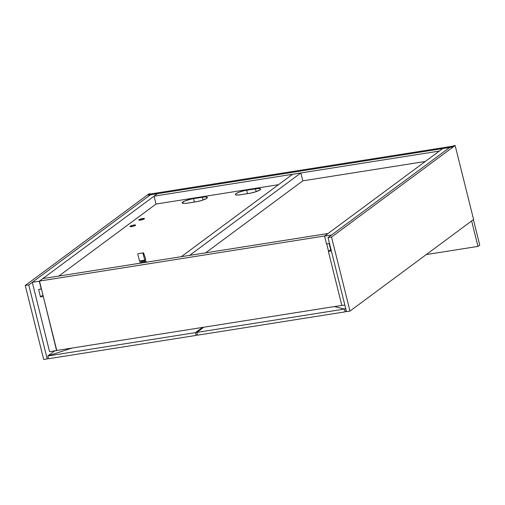 <?xml version="1.0" encoding="UTF-8"?>
<svg xmlns="http://www.w3.org/2000/svg" width="505" height="505" viewBox="0 0 505 505"><rect width="100%" height="100%" fill="white"/><g stroke="black" fill="none" stroke-linecap="round" stroke-linejoin="round"><path stroke-width="0.76" d="M328.54 251.237L326.722 243.934L328.54 251.237M324.734 235.974L328.092 233.487L324.734 235.974L39.459 281.077L56.762 350.47L341.834 305.399L56.762 350.47L39.459 281.077L42.811 278.59L39.459 281.077L324.734 235.974M42.811 278.59L328.092 233.487L42.811 278.59M442.683 148.596L324.557 236.1L326.52 243.965L324.557 236.1L442.683 148.596L449.684 147.492L328.029 237.609L346.487 311.629L349.984 311.08L331.533 237.06L455.125 145.497L473.583 219.517L349.984 311.08L473.583 219.517L455.125 145.497L331.533 237.06L328.029 237.609L449.684 147.492L451.874 147.144L453.282 146.096L451.874 147.144L148.218 195.151L149.631 194.103L148.218 195.151L157.409 193.699L39.283 281.203L157.409 193.699L451.874 147.144L148.218 195.151L150.162 193.712L148.218 195.151L150.408 194.804L32.282 282.314L150.408 194.804L157.409 193.699L154.05 196.186L439.331 151.083L442.683 148.596L439.331 151.083L154.05 196.186L157.409 193.699L442.683 148.596M341.86 305.5L344.839 305.026L341.86 305.5L328.364 251.37L341.86 305.5M330.668 249.659L328.364 251.37L330.99 250.953L329.146 243.549L326.52 243.965L329.146 243.549L330.99 250.953L328.364 251.37L330.668 249.659M331.558 234.995L324.557 236.1L331.558 234.995M156.013 204.052L58.801 276.065L156.013 204.052L154.05 196.186L156.013 204.052L278.501 184.685L156.013 204.052M41.423 288.942L39.283 281.203L32.282 282.314L49.585 351.707L56.585 350.603L43.266 296.34L56.762 350.47L49.585 351.707L32.282 282.314L39.283 281.203L41.246 289.068L38.62 289.485L40.463 296.889L43.089 296.473L40.463 296.889L42.944 295.053L40.463 296.889L38.62 289.485L41.423 288.942M141.444 261.047L141.034 263.061L141.444 261.047M140.516 260.814L139.721 263.269L140.472 260.82M142.277 260.536L142.688 262.796L142.277 260.536M141.4 260.675L141.798 262.941M144.885 260.031L146.671 262.171L144.885 260.031M144.039 260.258L145.415 262.366M144.133 260.681L144.708 262.48L144.133 260.681M143.149 260.397L143.818 262.619M145.793 259.362L144.733 260.144L143.003 253.207L143.534 252.816L145.793 259.362L143.534 252.816L143.003 253.207L144.733 260.144L139.487 260.978L137.751 254.034L139.487 260.978L144.733 260.144L145.793 259.362M138.282 253.643L143.534 252.816L138.282 253.643M255.416 188.794A8.503 1.622 166 0 1 260.574 189.028A8.503 1.622 166 0 1 259.98 189.874L260.41 188.807L258.112 188.51L245.108 190.461L238.922 192.203L235.917 193.68L235.317 194.463L235.974 194.943L239.048 194.949L250.789 193.093L255.555 191.85L259.98 189.874A8.503 1.622 166 0 1 249.236 193.377L240.481 194.76A8.503 1.622 166 0 1 235.324 194.526A8.503 1.622 166 0 1 246.661 190.183L247.526 193.642L246.661 190.183L255.416 188.794L256.13 191.654L255.416 188.794M202.252 197.202A8.503 1.622 166 0 1 207.41 197.436A8.503 1.622 166 0 1 206.823 198.282L207.246 197.215L204.948 196.912L191.95 198.863L184.521 201.116L182.154 202.871L183.586 203.452L185.891 203.357L197.625 201.501L202.391 200.251L206.823 198.282A8.503 1.622 166 0 1 196.073 201.779L187.323 203.161A8.503 1.622 166 0 1 182.166 202.928A8.503 1.622 166 0 1 193.503 198.585L194.368 202.05L193.503 198.585L202.252 197.202L202.966 200.062L202.252 197.202M130.189 226.24L130.296 226.695L130.189 226.24L129.981 226.511A2.916 0.555 166 0 1 130.189 226.24A2.916 0.555 166 0 1 133.288 225.148A2.916 0.555 166 0 1 135.637 225.123A2.916 0.555 166 0 1 135.435 225.413A2.916 0.555 166 0 1 132.342 226.505A2.916 0.555 166 0 1 129.987 226.53L132.84 226.391L135.593 225.268L133.339 225.135L130.189 226.24M139.014 219.7L139.033 220.136L140.579 220.073L144.266 218.873A2.916 0.555 166 0 1 141.166 219.965A2.916 0.555 166 0 1 138.812 219.991A2.916 0.555 166 0 1 139.014 219.7A2.916 0.555 166 0 1 142.113 218.608A2.916 0.555 166 0 1 144.468 218.583A2.916 0.555 166 0 1 144.266 218.873L144.247 218.438L142.7 218.501L139.014 219.7M473.406 219.65L471.638 220.956L473.406 219.65L479.75 245.095L477.983 246.402L471.638 220.956L477.983 246.402L479.75 245.095L473.406 219.65M426.252 254.583L477.983 246.402L426.252 254.583M425.298 161.474L302.811 180.84L425.298 161.474M149.631 194.103L453.282 146.096L149.631 194.103M451.874 147.144L453.812 145.705L455.125 145.497L453.812 145.705L451.874 147.144M349.984 311.08L346.487 311.629L328.029 237.609L331.533 237.06L349.984 311.08M47.205 358.948L28.753 284.927L150.408 194.804L28.753 284.927L25.25 285.483L43.708 359.503L47.205 358.948L48.36 358.095L47.205 358.948L28.753 284.927L25.25 285.483L148.849 193.92L25.25 285.483L43.708 359.503L47.205 358.948M148.849 193.92L150.231 194.008L148.849 193.92M181.295 256.698L189.609 255.379L300.847 172.975L302.811 180.84L205.598 252.853L302.811 180.84L300.847 172.975L292.534 174.288L300.847 172.975L189.609 255.379L181.295 256.698L292.534 174.288L181.295 256.698M196.811 332.41L203.818 327.221L196.811 332.41L197.499 335.187L196.811 332.41L344.479 309.066L334.398 306.573L344.479 309.066L345.174 311.837L346.323 310.985L345.174 311.837L344.479 309.066L196.811 332.41M345.635 308.208L344.479 309.066L334.398 306.573L344.479 309.066L345.635 308.208M197.499 335.187L345.174 311.837L197.499 335.187M71.925 348.071L47.824 355.968L54.66 350.906L47.824 355.968L48.518 358.739L196.186 335.396L197.341 334.544L196.186 335.396L195.498 332.618L196.186 335.396L48.518 358.739L47.824 355.968L71.925 348.071M202.505 327.429L195.498 332.618L47.83 355.968L195.498 332.618L202.505 327.429M141.495 261.262L141.04 263.061M142.322 260.529L142.726 262.796M141.766 262.947L141.356 260.681M146.74 262.158L144.922 260.006M145.352 262.379L143.988 260.264M144.758 262.474L144.253 260.952M143.767 262.625L143.104 260.403"/></g></svg>
